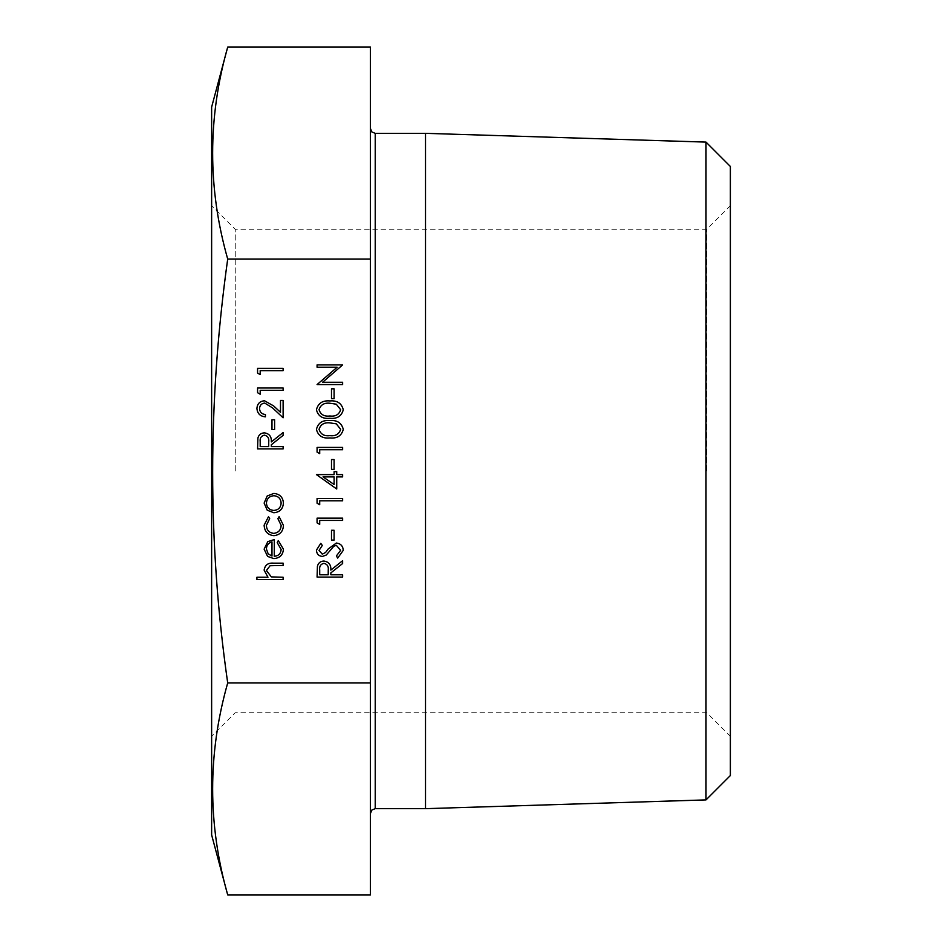<?xml version="1.0" encoding="UTF-8"?>
<svg xmlns="http://www.w3.org/2000/svg" width="942" height="942" viewBox="0 0 942 942"><rect width="100%" height="100%" fill="white"/><g stroke="black" fill="none" stroke-linecap="round" stroke-linejoin="round"><path stroke-width="0.71" stroke-dasharray="4.71 3.53" d="M342.617 382.275L342.617 384.56L317.077 384.56L337.177 367.215L317.077 367.215L317.077 364.919L342.617 364.919L322.564 382.275L342.617 382.275M334.104 398.643L331.49 398.643L331.49 388.822L334.104 388.822L334.104 398.643M343.277 409.746C341.569 416.176 337.106 419.025 329.865 418.283C322.611 419.037 318.125 416.199 316.43 409.746C318.102 403.235 322.576 400.291 329.865 400.939C337.13 400.303 341.605 403.235 343.277 409.746M343.277 429.399C341.569 435.828 337.106 438.666 329.865 437.936C322.611 438.689 318.125 435.84 316.43 429.399C318.102 422.876 322.576 419.944 329.865 420.579C337.13 419.944 341.605 422.876 343.277 429.399M319.703 453.644L317.077 452.148L317.077 447.426L342.617 447.426L342.617 449.723L319.703 449.723L319.703 453.644M334.104 469.363L331.49 469.363L331.49 459.543L334.104 459.543L334.104 469.363M336.73 489.004L316.43 474.603L334.104 474.603L334.104 471.659L336.73 471.659L336.73 474.603L342.617 474.603L342.617 476.887L336.73 476.887L336.73 489.004M319.703 504.724L317.077 503.228L317.077 498.506L342.617 498.506L342.617 500.791L319.703 500.791L319.703 504.724M319.703 524.364L317.077 522.869L317.077 518.147L342.617 518.147L342.617 520.443L319.703 520.443L319.703 524.364M334.104 540.084L331.49 540.084L331.49 530.264L334.104 530.264L334.104 540.084M343.277 550.328L337.695 558.088L336.4 555.933L340.651 550.328L336.329 545.324L333.821 546.242L326.273 555.026L322.388 556.451C318.655 556.051 316.665 553.955 316.43 550.163L320.751 543.357L322.317 545.43L319.044 550.422L322.282 554.167L325.579 552.483L328.122 549.045L336.365 543.028C340.639 543.558 342.947 545.983 343.277 550.328M342.617 577.081L317.077 577.081L317.43 566.189C318.349 562.904 320.515 561.185 323.907 561.043C328.864 561.797 331.16 564.823 330.83 570.098L342.617 560.714L342.617 563.54L330.83 572.924L330.83 574.785L342.617 574.785L342.617 577.081M260.192 374.575L257.578 373.079L257.578 368.357L283.118 368.357L283.118 370.653L260.192 370.653L260.192 374.575M260.192 394.227L257.578 392.72L257.578 387.998L283.118 387.998L283.118 390.294L260.192 390.294L260.192 394.227M259.545 408.604C259.827 412.196 261.794 414.174 265.432 414.527L265.432 416.811C260.251 416.388 257.413 413.62 256.919 408.487C257.272 403.777 259.804 401.198 264.514 400.774L273.675 405.943L280.492 412.325L280.492 400.444L283.118 400.444L283.118 417.801L272.544 407.886L264.714 403.058C261.487 403.459 259.757 405.307 259.545 408.604M274.605 429.587L271.979 429.587L271.979 419.755L274.605 419.755L274.605 429.587M283.118 448.898L257.578 448.898L257.92 438.006C258.838 434.721 261.005 433.002 264.408 432.861C269.353 433.614 271.661 436.641 271.331 441.916L283.118 432.531L283.118 435.369L271.331 444.742L271.331 446.602L283.118 446.602L283.118 448.898M267.21 510.187L264.125 503.075L267.198 495.987L273.828 493.431C279.739 493.973 282.941 497.188 283.436 503.075C282.953 508.974 279.75 512.201 273.828 512.742L267.21 510.187M264.125 525.212L268.494 516.675L269.683 518.595L266.409 525.389C266.645 530.134 269.094 532.795 273.733 533.372C278.42 532.807 280.893 530.146 281.152 525.365L277.878 518.595L279.126 516.675L283.436 525.4C283.106 531.535 279.939 534.95 273.934 535.668C267.764 534.974 264.49 531.488 264.125 525.212M281.152 549.48L277.219 542.616L278.29 540.578L283.436 549.198C282.941 555.015 279.75 558.147 273.828 558.582L267.599 556.428L264.125 549.139L267.799 541.626L274.275 539.589L274.275 556.286C278.491 555.945 280.775 553.672 281.152 549.48M283.118 579.542L256.919 579.542L256.919 577.246L267.975 577.246L264.125 570.145C264.949 565.012 268.105 562.68 273.58 563.163L283.118 563.163L283.118 565.459L270.083 565.718L266.409 570.546L271.355 576.893L283.118 577.246L283.118 579.542M211.632 471L211.632 736.35L211.632 471M211.632 107.082L211.632 834.918M370.442 471L370.442 813.452L370.442 471M370.442 47.1L370.442 894.9M227.705 47.1C207.629 117.75 207.629 188.4 227.705 259.05C207.652 398.548 207.652 539.848 227.705 682.95L370.442 682.95M227.705 259.05L370.442 259.05M235.241 471L235.241 229.259L235.241 471M706.759 471L706.759 229.259L706.759 471M730.368 471L730.368 736.35L730.368 471M730.368 775.525L730.368 166.475M706.005 142.101L706.005 799.899M425.513 133.34L425.513 808.66M227.705 682.95C207.629 753.6 207.629 824.25 227.705 894.9M271.979 556.051L271.979 541.885C268.411 542.898 266.562 545.277 266.409 549.021L268.164 553.825L271.979 556.051M273.851 495.716C269.341 496.14 266.869 498.589 266.409 503.087C266.857 507.585 269.341 510.034 273.851 510.458C278.337 510.034 280.775 507.585 281.152 503.087C280.775 498.589 278.337 496.14 273.851 495.716M260.192 441.822L260.192 446.602L268.705 446.602L268.741 441.928C269.2 438.195 267.752 435.934 264.396 435.145C261.111 435.946 259.709 438.171 260.192 441.822M319.703 570.004L319.703 574.785L328.216 574.785L328.252 570.11C328.711 566.377 327.263 564.117 323.907 563.328C320.621 564.128 319.22 566.354 319.703 570.004M334.104 484.506L334.104 476.887L323.012 476.887L334.104 484.506M319.044 429.317C320.586 434.238 324.189 436.346 329.853 435.64C335.505 436.346 339.108 434.238 340.651 429.317L336.27 423.841L329.853 422.876C324.213 422.287 320.61 424.43 319.044 429.317M319.044 409.676C320.586 414.598 324.189 416.705 329.853 415.999C335.505 416.705 339.108 414.598 340.651 409.676L336.27 404.189L329.853 403.223C324.213 402.646 320.61 404.789 319.044 409.676M375.234 808.66L375.234 133.34M730.368 205.65L706.759 229.259L235.241 229.259L211.632 205.65M730.368 736.35L706.759 712.741L235.241 712.741L211.632 736.35"/><path stroke-width="1.41" d="M227.705 47.1L211.632 107.082L211.632 834.918L227.705 894.9L370.442 894.9L370.442 682.95L227.705 682.95C207.652 543.452 207.652 402.152 227.705 259.05C207.629 188.4 207.629 117.75 227.705 47.1L370.442 47.1L370.442 259.05L227.705 259.05M370.442 682.95L370.442 259.05M706.005 142.101L730.368 166.475L730.368 775.525L706.005 799.899L706.005 142.101L425.513 133.34L375.234 133.34L375.234 808.66L371.878 810.038L370.442 813.452M706.005 799.899L425.513 808.66L425.513 133.34M227.705 894.9C207.629 824.25 207.629 753.6 227.705 682.95M283.118 579.542L256.919 579.542L256.919 577.246L267.975 577.246L264.125 570.145C264.949 565.012 268.105 562.68 273.58 563.163L283.118 563.163L283.118 565.459L270.083 565.718L266.409 570.546L271.355 576.893L283.118 577.246L283.118 579.542M281.152 549.48L277.219 542.616L278.29 540.578L283.436 549.198C282.941 555.015 279.75 558.147 273.828 558.582L267.599 556.428L264.125 549.139L267.799 541.626L274.275 539.589L274.275 556.286C278.491 555.945 280.775 553.672 281.152 549.48M271.979 556.051L271.979 541.885C268.411 542.898 266.562 545.277 266.409 549.021L268.164 553.825L271.979 556.051M264.125 525.212L268.494 516.675L269.683 518.595L266.409 525.389C266.645 530.134 269.094 532.795 273.733 533.372C278.42 532.807 280.893 530.146 281.152 525.365L277.878 518.595L279.126 516.675L283.436 525.4C283.106 531.535 279.939 534.95 273.934 535.668C267.764 534.974 264.49 531.488 264.125 525.212M267.21 510.187L264.125 503.075L267.198 495.987L273.828 493.431C279.739 493.973 282.941 497.188 283.436 503.075C282.953 508.974 279.75 512.201 273.828 512.742L267.21 510.187M266.409 503.087C266.857 507.585 269.341 510.034 273.851 510.458C278.337 510.034 280.775 507.585 281.152 503.087C280.775 498.589 278.337 496.14 273.851 495.716C269.341 496.14 266.869 498.589 266.409 503.087M283.118 448.898L257.578 448.898L257.92 438.006C258.838 434.721 261.005 433.002 264.408 432.861C269.353 433.614 271.661 436.641 271.331 441.916L283.118 432.531L283.118 435.369L271.331 444.742L271.331 446.602L283.118 446.602L283.118 448.898M260.192 446.602L268.705 446.602L268.741 441.928C269.2 438.195 267.752 435.934 264.396 435.145C261.111 435.946 259.709 438.171 260.192 441.822L260.192 446.602M274.605 429.587L271.979 429.587L271.979 419.755L274.605 419.755L274.605 429.587M259.545 408.604C259.827 412.196 261.794 414.174 265.432 414.527L265.432 416.811C260.251 416.388 257.413 413.62 256.919 408.487C257.272 403.777 259.804 401.198 264.514 400.774L273.675 405.943L280.492 412.325L280.492 400.444L283.118 400.444L283.118 417.801L272.544 407.886L264.714 403.058C261.487 403.459 259.757 405.307 259.545 408.604M260.192 394.227L257.578 392.72L257.578 387.998L283.118 387.998L283.118 390.294L260.192 390.294L260.192 394.227M260.192 374.575L257.578 373.079L257.578 368.357L283.118 368.357L283.118 370.653L260.192 370.653L260.192 374.575M342.617 577.081L317.077 577.081L317.43 566.189C318.349 562.904 320.515 561.185 323.907 561.043C328.864 561.797 331.16 564.823 330.83 570.098L342.617 560.714L342.617 563.54L330.83 572.924L330.83 574.785L342.617 574.785L342.617 577.081M319.703 574.785L328.216 574.785L328.252 570.11C328.711 566.377 327.263 564.117 323.907 563.328C320.621 564.128 319.22 566.354 319.703 570.004L319.703 574.785M343.277 550.328L337.695 558.088L336.4 555.933L340.651 550.328L336.329 545.324L333.821 546.242L326.273 555.026L322.388 556.451C318.655 556.051 316.665 553.955 316.43 550.163L320.751 543.357L322.317 545.43L319.044 550.422L322.282 554.167L325.579 552.483L328.122 549.045L336.365 543.028C340.639 543.558 342.947 545.983 343.277 550.328M334.104 540.084L331.49 540.084L331.49 530.264L334.104 530.264L334.104 540.084M319.703 524.364L317.077 522.869L317.077 518.147L342.617 518.147L342.617 520.443L319.703 520.443L319.703 524.364M319.703 504.724L317.077 503.228L317.077 498.506L342.617 498.506L342.617 500.791L319.703 500.791L319.703 504.724M336.73 489.004L316.43 474.603L334.104 474.603L334.104 471.659L336.73 471.659L336.73 474.603L342.617 474.603L342.617 476.887L336.73 476.887L336.73 489.004M334.104 484.506L334.104 476.887L323.012 476.887L334.104 484.506M334.104 469.363L331.49 469.363L331.49 459.543L334.104 459.543L334.104 469.363M319.703 453.644L317.077 452.148L317.077 447.426L342.617 447.426L342.617 449.723L319.703 449.723L319.703 453.644M343.277 429.399C341.569 435.828 337.106 438.666 329.865 437.936C322.611 438.689 318.125 435.84 316.43 429.399C318.102 422.876 322.576 419.944 329.865 420.579C337.13 419.944 341.605 422.876 343.277 429.399M329.853 435.64C335.505 436.346 339.108 434.238 340.651 429.317L336.27 423.841L329.853 422.876C324.213 422.287 320.61 424.43 319.044 429.317C320.586 434.238 324.189 436.346 329.853 435.64M343.277 409.746C341.569 416.176 337.106 419.025 329.865 418.283C322.611 419.037 318.125 416.199 316.43 409.746C318.102 403.235 322.576 400.291 329.865 400.939C337.13 400.303 341.605 403.235 343.277 409.746M329.853 415.999C335.505 416.705 339.108 414.598 340.651 409.676L336.27 404.189L329.853 403.223C324.213 402.646 320.61 404.789 319.044 409.676C320.586 414.598 324.189 416.705 329.853 415.999M334.104 398.643L331.49 398.643L331.49 388.822L334.104 388.822L334.104 398.643M342.617 382.275L342.617 384.56L317.077 384.56L337.177 367.215L317.077 367.215L317.077 364.919L342.617 364.919L322.564 382.275L342.617 382.275M425.513 808.66L375.234 808.66M375.234 133.34L371.878 131.962L370.442 128.548"/></g></svg>

